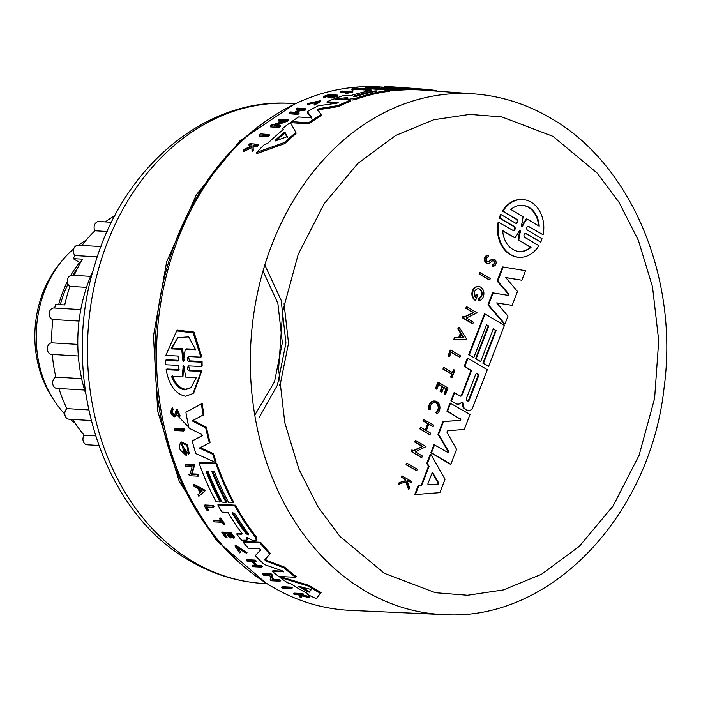 <?xml version="1.0" encoding="UTF-8"?>
<svg xmlns="http://www.w3.org/2000/svg" width="701" height="701" viewBox="0 0 701 701"><rect width="100%" height="100%" fill="white"/><g stroke="black" fill="none" stroke-linecap="round" stroke-linejoin="round"><path stroke-width="1.05" d="M293.211 593.808L293.999 593.116L302.385 593.528A261.859 206.69 93.4 0 0 303.437 594.045L302.648 594.746L299.406 594.588A262.91 207.522 93.4 0 0 300.536 595.14L307.485 597.05A262.866 207.487 93.4 0 0 308.861 597.673L300.414 595.386L301.115 597.55A262.989 207.575 -86.6 0 1 299.695 596.91L299.161 595.026L294.262 594.334A262.989 207.575 -86.6 0 1 293.211 593.808L301.596 594.22A262.866 207.487 93.4 0 0 302.648 594.746M302.394 594.737L308.3 596.341A261.859 206.69 93.4 0 0 309.676 596.963L308.861 597.673M301.526 595.692L301.929 596.831L301.115 597.55M279.953 577.414L280.68 576.774L308.922 585.379A261.534 206.436 93.4 0 0 314.074 588.533A261.534 206.436 93.4 0 0 321.084 592.459L316.335 598.61A262.779 207.417 -86.6 0 1 307.467 594.448L307.984 593.782A262.752 207.391 -86.6 0 1 290.862 583.749L287.489 582.75A262.779 207.417 -86.6 0 1 279.953 577.414L308.168 586.036A262.542 207.224 93.4 0 0 320.304 593.151L316.335 598.61M291.677 587.491A261.85 206.681 93.4 0 0 292.361 587.894L291.59 588.568A262.857 207.478 -86.6 0 1 290.293 587.797L291.055 587.123A261.85 206.681 93.4 0 0 291.677 587.491M374.72 86.696A262.13 206.909 93.4 0 0 163.254 289.311A262.13 206.909 93.4 0 0 271.769 586.571A262.13 206.909 93.4 0 0 350.342 610.361L443.207 614.567A260.816 205.866 -86.6 0 1 365.028 590.899A260.816 205.866 -86.6 0 1 257.95 290.976A260.816 205.866 -86.6 0 1 474.218 93.899L423.562 90.157A261.534 206.436 93.4 0 0 392.437 90.832L389.432 90.613M339.88 99.332L339.836 98.455L346.312 97.649L347.731 97.623L346.925 98.359L347.53 99.034L349.44 99.174L356.853 97.938A262.542 207.224 93.4 0 1 389.414 90.201L389.458 91.209A261.534 206.436 93.4 0 0 356.905 98.955L352.104 100.059M242.082 533.636L237.332 533.4L236.666 533.987A262.779 207.417 93.4 0 0 241.573 540.278L246.927 540.182L246.84 537.474M175.162 416.543L176.608 414.519L177.327 411.382L175.154 416.543L174.146 416.911C170.737 414.703 169.993 411.925 171.894 408.578L172.612 407.947L171.894 408.578L172.446 410.129L173.165 409.498C171.982 411.592 172.446 413.318 174.558 414.694M179.614 416.447L180.175 415.973L177.108 409.191L175.741 411.005L174.943 414.256L173.848 415.316C171.736 413.94 171.272 412.214 172.446 410.129L172.288 410.243M174.479 415.088L173.848 415.316M176.652 330.916L193.099 332.826L200.898 357.16L201.695 356.459L193.967 332.081L177.511 330.153L176.652 330.916L165.822 355.433L178.089 356.038L178.659 360.805L178.107 361.024L178.895 360.332L166.277 359.709L165.489 360.402L165.567 364.757L178.177 365.379L178.878 370.058L178.334 370.277L179.106 369.593L166.856 368.989L166.084 369.672L178.326 370.277M188.613 365.904L189.664 370.119L201.914 370.724L201.143 371.407L193.012 393.541L185.625 396.258C175.574 394.146 169.064 385.287 166.084 369.672M356.204 96.344L353.409 96.756L353.742 96.16A262.638 207.303 -86.6 0 1 374.027 91.06C376.884 90.744 377.708 90.806 376.49 91.235A262.603 207.277 93.4 0 0 356.204 96.344M287.244 136.642L275.362 140.919L275.16 140.331A262.7 207.347 -86.6 0 1 283.703 132.796L285.035 132.375L287.252 136.572M248.312 533.619L248.163 535.003L245.823 533.487A262.638 207.303 -86.6 0 1 232.679 513.938L232.53 512.554L235.168 514.061A262.603 207.277 93.4 0 0 248.312 533.619M309.246 592.179L307.844 591.793A262.7 207.347 -86.6 0 1 298.626 586.387L309.868 589.147L311.104 589.865L309.088 592.214M183.881 360.41L183.382 361.287L182.865 360.358L181.699 349.37L171.062 348.853L177.747 337.654L188.657 336.874L195.859 350.062L185.213 349.545L183.382 361.287M182.216 376.919L182.979 376.244L183.758 365.826L182.979 366.509L183.977 366.562L185.634 377.085L196.315 377.611L190.891 387.706L184.941 389.914C179.219 389.134 174.751 384.621 171.535 376.384L182.216 376.919L183.241 365.747M172.297 375.718C175.478 383.938 179.938 388.459 185.677 389.265L191.145 387.46M518.924 257.258A28.925 22.835 -86.6 0 1 518.617 257.241A28.925 22.835 -86.6 0 1 510.197 254.629A28.925 22.835 -86.6 0 1 498.183 222.024L512.808 230.314A2.094 1.656 -86.6 0 0 513.412 230.506A2.094 1.656 -86.6 0 0 515.139 228.912A2.094 1.656 -86.6 0 0 514.271 226.511L499.866 218.011A28.925 22.835 -86.6 0 1 501.154 214.664L515.577 223.163A2.085 1.647 -86.6 0 0 516.181 223.356A2.085 1.647 -86.6 0 0 517.89 221.77A2.085 1.647 -86.6 0 0 517.031 219.387L503.02 211.124A28.925 22.835 -86.6 0 1 522.674 199.531A28.925 22.835 -86.6 0 1 543.1 234.756L528.466 226.458A2.085 1.647 93.4 0 0 528.168 226.327M529.089 226.493A2.085 1.647 -86.6 0 0 528.484 226.3A2.085 1.647 -86.6 0 0 526.775 227.886A2.085 1.647 -86.6 0 0 527.625 230.27L542.048 238.769A28.925 22.835 93.4 0 1 540.751 242.125L526.346 233.626A2.094 1.656 -86.6 0 0 525.732 233.433A2.094 1.656 -86.6 0 0 524.015 235.028A2.094 1.656 -86.6 0 0 524.874 237.429L538.876 245.683A28.925 22.835 -86.6 0 1 519.231 257.276A28.925 22.835 -86.6 0 1 510.819 254.665A28.925 22.835 -86.6 0 1 498.805 222.059M457.622 404.109A5.704 4.504 -86.6 0 1 457.315 404.1A5.704 4.504 -86.6 0 1 455.659 403.592A5.704 4.504 -86.6 0 1 455.413 403.434L451.54 400.823L454.634 392.797L460.066 395.995A1.919 1.516 -86.6 0 0 462.099 395.057L471.571 370.514L464.781 366.509L467.953 358.29L487.318 369.699L472.763 407.421A5.319 4.197 93.4 0 1 468.671 410.514A5.319 4.197 93.4 0 1 467.129 410.032L464.921 408.727A4.451 3.514 -86.6 0 1 463.23 405.704L462.826 402.786L462.213 402.751A0.999 0.789 93.4 0 0 461.801 402.05M462.826 402.786A0.999 0.789 -86.6 0 0 461.416 402.409A5.704 4.504 -86.6 0 1 457.937 404.135A5.704 4.504 -86.6 0 1 456.272 403.627A5.704 4.504 -86.6 0 1 456.036 403.469M487.835 261.85A2.541 2.007 93.4 0 0 488.641 261.517L489.263 261.552A2.541 2.007 -86.6 0 1 488.141 261.902A2.541 2.007 -86.6 0 1 487.405 261.666A2.541 2.007 -86.6 0 1 486.354 258.757A2.541 2.007 -86.6 0 1 488.448 256.82A2.541 2.007 -86.6 0 1 488.562 256.829L488.325 256.811M487.747 263.401A4.083 3.225 -86.6 0 1 487.432 263.401A4.083 3.225 -86.6 0 1 486.249 263.033A4.083 3.225 -86.6 0 1 484.566 258.354A4.083 3.225 -86.6 0 1 487.922 255.243A4.083 3.225 -86.6 0 1 488.106 255.26L488.343 255.278M492.575 266.178A3.558 2.813 -86.6 0 1 492.479 266.17A3.558 2.813 -86.6 0 1 492.382 266.17L493.005 266.205L493.101 264.601A1.998 1.577 -86.6 0 0 493.346 260.614A1.998 1.577 -86.6 0 0 492.435 260.903L489.903 262.84A4.083 3.225 -86.6 0 1 488.054 263.436A4.083 3.225 -86.6 0 1 486.862 263.068A4.083 3.225 -86.6 0 1 485.18 258.389A4.083 3.225 -86.6 0 1 488.536 255.278A4.083 3.225 -86.6 0 1 488.728 255.295L488.562 256.829M519.266 251.484A23.142 18.261 93.4 0 0 530.42 247.287L531.043 247.322A23.142 18.261 -86.6 0 1 519.581 251.501A23.142 18.261 -86.6 0 1 512.843 249.416A23.142 18.261 -86.6 0 1 502.713 230.62L514.92 237.814A33.499 26.445 93.4 0 0 519.476 230.427A0.806 0.64 -86.6 0 1 520.615 231.093A33.499 26.445 93.4 0 0 518.828 240.128L531.043 247.322M522.447 226.379A0.824 0.648 -86.6 0 1 521.29 225.696A33.499 26.445 93.4 0 0 523.025 216.653L510.871 209.485A23.142 18.261 -86.6 0 1 522.333 205.305A23.142 18.261 -86.6 0 1 539.192 226.178L527.038 219.01A33.499 26.445 93.4 0 0 522.447 226.379L521.824 226.344A33.499 26.445 -86.6 0 1 526.416 218.975L527.038 219.01M469.311 399.912A2.007 1.586 -86.6 0 1 466.463 398.229L475.541 374.711A2.007 1.586 -86.6 0 1 478.389 376.393L469.311 399.912L468.689 399.877L477.767 376.349A2.007 1.586 93.4 0 0 476.768 373.563M467.462 401.016A2.007 1.586 93.4 0 0 468.689 399.877M428.591 484.847A0.85 0.675 -86.6 0 1 427.969 483.637L431.912 473.429A0.85 0.675 -86.6 0 1 433.06 473.263L438.572 482.779A0.85 0.675 -86.6 0 1 438.046 484.146L428.451 484.838M90.595 276.36L72.221 275.265A5.801 4.574 93.4 0 0 67.454 279.681A5.801 4.574 93.4 0 0 69.837 286.315A5.801 4.574 93.4 0 0 69.934 286.367L86.512 287.349M80.79 309.597L54.056 308.002A5.801 4.574 93.4 0 0 49.298 312.418A5.801 4.574 93.4 0 0 51.681 319.051A5.801 4.574 93.4 0 0 52.908 319.516L79.029 321.076M52.908 319.516A133.584 105.439 93.4 0 0 51.681 342.833A5.801 4.574 93.4 0 0 47.396 347.573A5.801 4.574 93.4 0 0 49.85 353.874A5.801 4.574 93.4 0 0 51.532 354.399L78.328 355.994M51.681 342.833L77.793 344.393M52.277 354.443A133.584 105.439 93.4 0 0 55.843 377.12A5.801 4.574 93.4 0 0 52.654 382.317A5.801 4.574 93.4 0 0 55.186 387.863A5.801 4.574 93.4 0 0 56.877 388.38L84.576 390.036M55.843 377.12L81.675 378.663M58.945 388.512A133.584 105.439 93.4 0 0 66.919 408.622A5.801 4.574 93.4 0 0 64.807 413.897A5.801 4.574 93.4 0 0 67.349 418.69A5.801 4.574 93.4 0 0 69.031 419.216L91.174 420.53M66.919 408.622L88.703 409.919M72.816 419.435A133.584 105.439 93.4 0 0 84.146 435.198A5.801 4.574 93.4 0 0 85.487 444.259A5.801 4.574 93.4 0 0 87.178 444.784L98.78 445.468M84.146 435.198L95.538 435.873M384.639 87.283L381.51 87.055A262.13 206.909 93.4 0 0 377.9 86.828M291.59 588.568L282.783 588.13A262.989 207.575 -86.6 0 1 281.478 587.359L282.24 586.693L291.055 587.123M335.402 103.371L327.113 102.758L327.06 101.724A262.779 207.417 -86.6 0 1 334.018 98.894L350.789 100.138A262.542 207.224 93.4 0 0 338.057 105.571L319.279 108.567L319.332 109.628L317.649 110.521M350.789 100.138L350.842 101.163A261.534 206.436 93.4 0 0 338.11 106.613L319.332 109.628M317.579 109.417L321.084 114.649L321.146 115.718A261.534 206.436 93.4 0 0 308.554 123.963L291.782 122.71L291.73 121.606A262.779 207.417 -86.6 0 1 298.591 116.962L309.719 117.794L311.297 116.971L307.345 111.617A262.779 207.417 -86.6 0 1 318.245 105.798L337.111 103.143L338.18 102.548L327.06 101.724M311.349 118.048L307.397 112.686L307.345 111.617M367.622 91.244L365.563 91.095L365.51 90.087A262.779 207.417 -86.6 0 1 372.643 88.966L389.414 90.201M346.776 98.569L341.799 99.472M283.055 129.816L282.775 128.292L283.449 129.492A262.752 207.391 -86.6 0 0 267.598 143.486L264.277 144.616A262.779 207.417 -86.6 0 0 256.776 152.354L256.838 153.598L284.729 143.6L284.667 142.417L256.776 152.354M282.775 128.292A262.779 207.417 -86.6 0 1 290.38 122.57L295.901 132.489L295.962 133.628A261.534 206.436 93.4 0 0 284.729 143.6M282.109 121.352L278.332 121.063L278.279 119.967A262.989 207.575 -86.6 0 1 279.515 119.117L288.234 119.766L274.179 125.032L280.312 125.497A262.857 207.478 93.4 0 0 279.094 126.425L270.367 125.768A262.989 207.575 -86.6 0 1 271.585 124.839L272.724 124.927L284.597 120.441L278.279 119.967M288.234 119.766L288.295 120.861L276.615 125.216M280.312 125.497L280.365 126.618A261.85 206.681 93.4 0 0 279.156 127.547L270.428 126.89L270.367 125.768M387.215 87.643L384.647 87.459L384.595 86.451A262.989 207.584 -86.6 0 1 385.857 86.486L398.808 87.318M378.628 88.273L365.58 88.046L365.528 87.038A262.989 207.584 -86.6 0 1 367.105 86.906L371.916 86.985A262.945 207.549 -86.6 0 1 375.85 86.766L374.711 86.477A262.989 207.584 -86.6 0 1 376.288 86.433L379.618 87.292L379.662 88.168M300.904 110.171L300.852 109.119L304.549 109.391A262.866 207.487 -86.6 0 1 305.785 108.716L305.838 109.768A261.859 206.69 93.4 0 0 304.602 110.451L300.904 110.171A261.911 206.725 93.4 0 0 296.935 112.432M300.852 109.119A262.919 207.522 93.4 0 0 295.279 112.309L298.968 112.589L299.029 113.658A261.859 206.69 93.4 0 0 297.794 114.403L289.495 113.781L289.434 112.712A262.989 207.575 -86.6 0 1 290.67 111.967L294.779 112.274A262.928 207.531 -86.6 0 1 300.352 109.076L296.251 108.778A262.989 207.575 -86.6 0 1 297.487 108.094L305.785 108.716M298.687 110.013L296.304 109.829L296.251 108.778M329.689 96.028L328.848 95.967A261.964 206.769 93.4 0 0 324.528 97.439L323.792 97.386L323.739 96.37A262.989 207.575 -86.6 0 1 329.207 94.521L337.505 95.134A262.866 207.487 93.4 0 0 332.037 96.983L331.345 96.931A262.875 207.487 93.4 0 1 335.656 95.459L333.185 95.275A262.91 207.522 -86.6 0 0 328.865 96.747L327.849 96.668A262.928 207.531 93.4 0 1 332.169 95.196L328.795 94.95L328.848 95.967M337.505 95.134L337.558 96.151A261.859 206.69 93.4 0 0 332.09 98L331.389 97.947L331.345 96.931M331.775 96.782A261.902 206.725 93.4 0 0 328.918 97.772L327.902 97.693L327.849 96.668M251.983 145.983L249.039 145.764L248.978 144.555A262.989 207.575 -86.6 0 1 249.889 143.652L258.187 144.292A262.866 207.487 93.4 0 0 257.276 145.195L254.077 144.949A262.91 207.522 93.4 0 0 253.105 145.922L253.157 149.401A262.866 207.487 93.4 0 0 252.01 150.619L251.939 146.36L243.186 150.54A262.989 207.575 -86.6 0 1 244.36 149.287L251.931 145.738L251.913 144.783L248.978 144.555M258.187 144.292L258.248 145.493A261.859 206.69 93.4 0 0 257.337 146.395L254.139 146.15A261.902 206.725 93.4 0 0 253.166 147.131L253.219 150.627A261.859 206.69 93.4 0 0 252.071 151.845L252.01 150.619M252.001 147.569L243.247 151.775L243.186 150.54M318.955 101.601L307.467 104.624L307.415 103.582L319.367 100.979L314.136 103.66L314.223 105.054L314.136 103.66M307.415 103.582L320.751 100.655L320.804 101.68L314.223 105.054M352.769 91.016L352.822 92.015A261.859 206.69 93.4 0 0 346.522 93.54L345.821 93.496L345.768 92.479A262.875 207.487 -86.6 0 1 348.204 91.866L340.598 91.305A262.989 207.575 -86.6 0 1 341.86 90.999L349.457 91.559A262.875 207.487 -86.6 0 1 352.068 90.964L352.769 91.016A262.866 207.487 93.4 0 0 346.469 92.532L345.768 92.479M345.786 92.69L340.651 92.313L340.598 91.305M356.607 89.36A261.964 206.769 93.4 0 0 352.734 90L351.911 89.938L351.867 88.931L352.682 88.992A262.971 207.566 -86.6 0 1 356.555 88.361L356.607 89.36L364.082 89.912L364.029 88.913L356.555 88.361M351.867 88.931A262.989 207.575 -86.6 0 1 357.019 88.107L365.317 88.72L365.37 89.728A261.859 206.69 93.4 0 0 364.082 89.912M269.184 134.531L269.245 135.687A261.85 206.681 93.4 0 0 268.036 136.756L259.309 136.09L259.247 134.934A262.989 207.575 -86.6 0 1 260.457 133.873L269.184 134.531A262.857 207.478 -86.6 0 0 267.975 135.591L268.036 136.756M283.625 571.876L282.494 570.929L264.391 564.568A262.779 207.417 -86.6 0 1 255.217 555.683L260.754 549.899L259.458 548.725L248.233 548.156A262.779 207.417 -86.6 0 1 242.993 542.013L243.668 541.426L260.579 542.276A261.534 206.436 93.4 0 0 270.367 553.369L265.425 559.179L266.844 560.546L284.676 567.179A261.534 206.436 93.4 0 0 296.313 576.651L295.585 577.291L278.656 576.441A262.779 207.417 -86.6 0 1 272.207 571.35L283.642 571.736M272.207 571.35L272.926 570.719L283.116 571.236M201.879 436.057L201.345 434.217L189.025 428.171A262.779 207.417 -86.6 0 1 185.896 412.249L202.151 403.478A261.534 206.436 93.4 0 0 203.895 414.554L192.17 420.88L205.682 427.829A262.542 207.224 93.4 0 0 209.397 442.944L199.347 448.105L212.727 454.257A262.542 207.224 93.4 0 0 215.426 462.397L195.886 453.635A262.779 207.417 -86.6 0 1 192.17 440.938L201.941 435.996M192.871 420.258L206.383 427.216A261.534 206.436 93.4 0 0 210.09 442.34L209.397 442.944M200.03 447.51L213.411 453.661A261.534 206.436 93.4 0 0 216.101 461.801L215.426 462.397M192.17 440.938L202.501 435.505M241.819 534.118L241.556 532.891A262.7 207.347 -86.6 0 1 227.921 512.422L221.98 512.124A262.779 207.417 -86.6 0 1 217.827 504.904L218.493 504.317L235.405 505.176A261.534 206.436 93.4 0 0 256.189 536.791L257.004 540.094L256.329 540.69L255.514 537.387A262.542 207.224 93.4 0 1 234.739 505.763L235.405 505.176M247.716 537.693L247.602 539.586L246.927 540.182M206.865 471.16A261.718 206.576 93.4 0 0 220.815 501.46L220.149 502.047L216.153 501.837A262.779 207.417 -86.6 0 1 198.988 462.905L215.908 463.764A262.542 207.224 93.4 0 0 233.065 502.705L228.605 502.477A262.603 207.277 -86.6 0 1 214.401 471.536L211.921 471.414A262.638 207.303 93.4 0 0 226.116 502.345L222.138 502.144A262.7 207.347 -86.6 0 1 207.943 471.212L205.954 471.107A262.726 207.373 93.4 0 0 220.149 502.047M198.988 462.905L199.662 462.31L216.583 463.168A261.534 206.436 93.4 0 0 233.731 502.118L233.065 502.705M212.832 471.458A261.631 206.506 93.4 0 0 226.782 501.767L226.116 502.345M180.385 442.445L181.068 441.84L187.544 444.767L189.217 453.617L188.543 454.213L181.515 444.39L184.626 453.24A262.945 207.54 93.4 0 1 183.671 450.191L184.556 450.235A262.928 207.531 -86.6 0 0 186.229 455.545L180.122 449.823A262.989 207.584 93.4 0 1 179.342 447.247L180.385 442.445L186.86 445.363L188.543 454.213M181.892 444.136L183.828 451.61M183.671 450.191L185.23 449.639A261.92 206.734 93.4 0 0 186.913 454.949L186.229 455.545M269.999 579.911L271.147 579.964L269.859 575.451L263.48 575.127A262.989 207.575 -86.6 0 1 262.314 574.224L263.033 573.593L271.848 574.031L273.355 579.394L279.55 579.701A261.85 206.681 93.4 0 0 280.768 580.542L280.032 581.19L271.217 580.752A262.989 207.575 -86.6 0 1 269.999 579.911L270.928 579.271M185.204 465.017L185.879 464.421L194.676 464.868L192.065 473.85L198.252 474.165A261.859 206.69 93.4 0 0 198.83 475.576L198.164 476.163L189.358 475.716A262.989 207.584 -86.6 0 1 188.788 474.305L189.927 474.367L192.118 466.796L185.739 466.472A262.989 207.584 -86.6 0 1 185.204 465.017L194.011 465.464L191.399 474.437L197.586 474.752A262.866 207.487 93.4 0 0 198.164 476.163M188.788 474.305L190.602 473.78M193.301 484.829L204.797 491.059L198.83 496.29A262.989 207.584 -86.6 0 1 197.989 494.643L200.03 492.847A262.945 207.549 -86.6 0 1 198.006 488.658L194.081 486.529A262.989 207.584 -86.6 0 1 193.301 484.829L193.967 484.242L205.463 490.472L199.496 495.712M255.287 560.117A261.859 206.69 93.4 0 0 256.347 561.124L255.646 561.738A262.866 207.487 -86.6 0 1 254.594 560.73L255.287 560.117L246.918 559.696L246.217 560.309L254.594 560.73M253.35 561.615A261.911 206.725 93.4 0 0 257.46 565.356L261.193 565.549A261.859 206.69 93.4 0 0 262.288 566.513L261.578 567.135L253.201 566.715A262.989 207.575 -86.6 0 1 252.106 565.742L256.259 565.952A262.928 207.531 -86.6 0 1 251.422 561.519L247.269 561.317A262.989 207.575 -86.6 0 1 246.217 560.309M252.106 565.742L252.816 565.129L255.479 565.26M224.539 533.829A261.964 206.769 93.4 0 0 227.115 537.132L225.704 537.693A262.989 207.575 -86.6 0 1 221.84 532.672L230.208 533.093A262.866 207.487 93.4 0 0 234.073 538.114L233.363 538.079A262.875 207.487 93.4 0 1 230.305 534.118L227.807 533.996A262.91 207.522 -86.6 0 0 230.866 537.956L229.84 537.904A262.928 207.531 93.4 0 1 226.782 533.943L223.374 533.768A262.971 207.566 93.4 0 0 226.441 537.728M221.84 532.672L222.515 532.085L230.883 532.506A261.859 206.69 93.4 0 0 234.747 537.527L234.073 538.114M228.973 534.057A261.902 206.725 93.4 0 0 231.54 537.36L230.866 537.956M172.612 407.947L173.165 409.498M236.439 546.64L240.539 551.74L239.716 552.879L236 546.868L245.087 552.528L246.305 553.107L246.989 552.502L235.562 545.396L234.879 545.991L246.305 553.107M213.411 520.659L221.069 521.045A262.875 207.487 -86.6 0 1 219.422 518.503L220.797 517.951A261.859 206.69 93.4 0 0 224.828 524.05L223.461 524.602A262.875 207.487 -86.6 0 1 221.884 522.263L214.217 521.877A262.989 207.575 -86.6 0 1 213.411 520.659L214.077 520.072L220.657 520.405M206.821 506.963A261.964 206.769 93.4 0 0 208.732 510.24L208.066 510.819A262.971 207.566 -86.6 0 1 205.796 506.911L213.332 507.296L213.998 506.718A261.859 206.69 93.4 0 1 213.253 505.403L212.596 505.991A262.866 207.487 93.4 0 0 213.332 507.296M208.066 510.819L207.233 510.784A262.989 207.575 -86.6 0 1 204.219 505.561L204.885 504.983L213.253 505.403M174.558 428.977L175.25 428.364L184.056 428.81A261.859 206.69 93.4 0 0 184.424 430.396L183.732 431.01L174.926 430.563A262.989 207.584 -86.6 0 1 174.558 428.977L183.364 429.415A262.866 207.487 93.4 0 0 183.732 431.01M188.508 356.564L189.445 360.849L202.063 361.471L202.125 365.834L201.345 366.527L188.735 365.904C187.071 367.447 187.123 369.076 188.893 370.794L201.143 371.407M201.914 370.724L193.748 392.893L193.012 393.541M308.554 123.963L308.493 122.868L291.73 121.606M321.084 114.649A262.542 207.224 93.4 0 0 308.493 122.868M317.597 109.47L319.279 108.567M338.11 106.613L338.057 105.571M429.292 90.578L429.249 89.667L428.066 89.605M436.267 91.095L436.241 90.578A262.542 207.224 93.4 0 0 429.249 89.667M365.51 90.087L371.399 90.525A262.7 207.347 -86.6 0 0 350.22 95.739L342.842 95.783A262.779 207.417 93.4 0 0 335.945 98.166L339.836 98.455M335.989 99.043L335.945 98.166M346.364 98.675L346.312 97.649M346.925 98.359L347.573 99.901M381.546 89.036A262.7 207.347 -86.6 0 1 410.181 88.177L408.21 88.037A262.726 207.373 93.4 0 0 379.574 88.887L375.613 88.598A262.779 207.417 -86.6 0 1 406.887 87.914L423.632 89.15A262.542 207.224 93.4 0 0 392.385 89.833L387.951 89.5A262.603 207.277 -86.6 0 1 416.596 88.65L414.125 88.466A262.638 207.303 93.4 0 0 385.489 89.325L381.546 89.036L381.581 89.632M385.524 89.921L385.489 89.325M387.986 90.096L387.951 89.5M392.437 90.832L392.385 89.833M428.109 90.49L428.057 89.535A262.542 207.224 93.4 0 0 423.632 89.15M375.648 89.193L375.613 88.598M379.609 89.483L379.574 88.887M295.901 132.489A262.542 207.224 93.4 0 0 284.667 142.417M279.156 127.547L279.094 126.425M397.038 87.187L392.823 86.906M393.34 87.476L384.595 86.451M394.602 87.467L394.584 87.134A262.866 207.487 93.4 0 0 393.322 87.09M402.83 87.669L394.584 87.134M379.618 87.292L365.528 87.038M304.602 110.451L304.549 109.391M297.794 114.403L297.732 113.325L289.434 112.712M298.968 112.589A262.866 207.487 93.4 0 0 297.732 113.325M328.918 97.772L328.865 96.747M333.238 96.265L333.185 95.275M332.09 98L332.037 96.983M324.528 97.439L324.475 96.423L323.739 96.37M328.795 94.95A262.971 207.566 93.4 0 0 324.475 96.423M253.219 150.627L253.157 149.401M253.166 147.131L253.105 145.922M254.139 146.15L254.077 144.949M257.337 146.395L257.276 145.195M308.817 104.353L308.764 103.31M320.751 100.655L314.171 104.011M346.522 93.54L346.469 92.532M352.734 90L352.682 88.992M365.317 88.72A262.866 207.487 93.4 0 0 364.029 88.913M267.975 135.591L259.247 134.934M284.676 567.179L283.966 567.801A262.542 207.224 93.4 0 0 295.585 577.291M266.844 560.546L266.143 561.159L283.966 567.801M266.143 561.159L264.724 559.792L265.425 559.179M270.367 553.369L264.724 559.792M260.579 542.276L259.905 542.872A262.542 207.224 93.4 0 0 269.683 553.974M242.993 542.013L259.905 542.872M185.896 412.249L202.151 403.478M213.411 453.661L212.727 454.257M206.383 427.216L205.682 427.829M201.424 404.109A262.542 207.224 93.4 0 0 203.176 415.176M247.418 537.527L246.91 537.974L247.777 537.737L253.28 540.892L256.329 540.69M217.827 504.904L234.739 505.763M236.666 533.987L241.407 534.223L241.941 533.75M216.583 463.168L215.908 463.764M321.084 592.459L320.304 593.151M308.922 585.379L308.168 586.036M185.23 449.639L184.556 450.235M279.55 579.701L278.814 580.349A262.857 207.478 93.4 0 0 280.032 581.19M273.355 579.394L272.619 580.042L278.814 580.349M271.848 574.031L271.121 574.671L272.619 580.042M262.314 574.224L271.121 574.671M198.252 474.165L197.586 474.752M192.065 473.85L191.399 474.437M194.676 464.868L194.011 465.464M197.989 494.643L200.03 492.856M257.46 565.356L256.75 565.979A262.919 207.522 93.4 0 1 251.913 561.545L255.646 561.738M261.193 565.549L260.483 566.163A262.866 207.487 93.4 0 0 261.578 567.135M256.75 565.979L260.483 566.163M230.883 532.506L230.208 533.093M178.702 415.106L178.641 415.158C179.193 412.083 178.518 411.031 176.608 412.004L176.985 411.312M176.389 409.822L178.764 415.053M308.3 596.341L307.485 597.05M301.071 594.667L300.536 595.14M302.385 593.528L301.596 594.22M240.539 551.74L239.856 552.344M239.716 552.879L234.879 545.991M220.797 517.951L220.132 518.538A262.866 207.487 93.4 0 0 224.162 524.637M219.422 518.503L220.132 518.538M204.219 505.561L212.596 505.991M184.056 428.81L183.364 429.415M281.478 587.359L290.293 587.797M188.183 366.124L188.735 365.904M202.063 361.471L201.266 362.163L201.345 366.527M189.445 360.849L188.657 361.541L201.266 362.163M188.657 361.541C186.93 359.797 186.93 358.132 188.639 356.555L188.078 356.783M200.898 357.16L188.639 356.555M165.489 360.402L178.107 361.024M353.409 96.756L353.742 96.16L353.768 96.764M377.261 90.972L376.49 91.235M275.037 140.971L275.16 140.331L275.195 140.954M377.068 87.099L372.73 87.003A262.945 207.54 -86.6 0 1 376.043 86.819L377.068 87.099M202.221 490.928L200.372 492.549A262.945 207.54 -86.6 0 1 198.672 489.018L202.221 490.928L200.372 492.549M540.751 242.125L525.724 233.591A2.094 1.656 93.4 0 0 525.426 233.451M513.106 230.445A2.094 1.656 93.4 0 0 514.552 228.675A2.094 1.656 93.4 0 0 513.658 226.476L499.243 217.976A28.925 22.835 -86.6 0 1 500.54 214.629L501.154 214.664M515.875 223.304A2.085 1.647 93.4 0 0 517.303 221.542A2.085 1.647 93.4 0 0 516.418 219.352L502.407 211.089A28.925 22.835 -86.6 0 1 522.052 199.487A28.925 22.835 -86.6 0 1 522.368 199.513M543.1 234.756L528.466 226.458M450.226 464.185L430.861 452.767L433.998 444.636L447.466 452.25A0.911 0.719 -86.6 0 0 448.368 450.866L438.607 434.348L443.549 421.529L459.453 420.477A0.911 0.719 93.4 0 0 459.76 418.742L446.914 411.172L450.051 403.04L470.029 414.493L464.29 429.38L447.983 430.8A1.244 0.981 -86.6 0 0 447.22 432.78L456.588 449.332L450.839 464.22L450.226 464.185M447.422 452.224A0.911 0.719 93.4 0 0 447.746 450.822L437.985 434.313L442.927 421.494L459.453 420.477M504.299 324.037L487.922 304.9L492.584 292.825L507.752 295.305A1.008 0.789 -86.6 0 0 508.427 293.561L497.728 281.119L503.178 266.993L525.522 270.691L521.842 280.225L505.745 277.561L517.504 291.458L512.142 305.356L496.667 302.902L507.988 316.125L504.922 324.072L504.299 324.037M507.428 295.252A1.008 0.789 93.4 0 0 507.813 293.526L497.114 281.083L502.564 266.958L503.178 266.993M521.842 280.225L505.807 277.64M512.142 305.356L496.729 302.981M468.364 410.479A5.319 4.197 -86.6 0 1 468.058 410.471A5.319 4.197 -86.6 0 1 466.507 409.997L464.307 408.692A4.451 3.514 -86.6 0 1 462.607 405.669L462.213 402.751M455.413 403.434L450.918 400.788L454.02 392.762L454.634 392.797M460.32 396.118A1.919 1.516 93.4 0 0 461.486 395.022L470.958 370.478L464.158 366.474L467.33 358.246L467.953 358.29M495.572 330.399L493.346 328.751L480.676 361.585L475.506 358.859L488.176 326.035L488.79 326.07L486.512 324.729L473.85 357.554L468.654 354.829L484.417 313.969L485.039 314.004L504.405 325.422L488.632 366.272L482.901 363.223L495.572 330.399L493.241 329.023M488.176 326.035L486.415 324.992M414.738 494.564L418.225 485.53L421.143 485.311L428.46 466.349L426.76 463.405L430.248 454.371L430.861 454.406L445.065 479.195L439.877 492.637L414.738 494.564M479.414 300.703L479.046 298.565A5.003 3.952 -86.6 0 0 482.148 293.228A5.003 3.952 -86.6 0 0 478.503 288.724A5.003 3.952 -86.6 0 0 474.577 291.844A5.003 3.952 -86.6 0 0 475.515 297.478L476.645 294.534L477.661 295.121L475.681 300.256L475.059 300.221A7.203 5.687 -86.6 0 1 472.097 291.958L473.044 289.495L473.666 289.531A7.203 5.687 -86.6 0 1 478.634 286.525A7.203 5.687 -86.6 0 1 483.883 293.009A7.203 5.687 -86.6 0 1 479.414 300.703L478.801 300.668L478.424 298.53A5.003 3.952 93.4 0 0 481.534 293.386A5.003 3.952 93.4 0 0 478.187 288.724M475.094 296.917L476.032 294.49L476.645 294.534M473.044 289.495A7.203 5.687 -86.6 0 1 478.012 286.49A7.203 5.687 -86.6 0 1 478.319 286.516M421.222 457.429L411.145 451.488L411.706 450.042L413.634 450.857L422.685 446.432L415.386 442.129L415.947 440.675L426.024 446.616L415.307 451.838L422.396 456.018L421.836 457.464L421.222 457.429M413.318 450.664L422.063 446.397L414.773 442.094L415.334 440.64L415.947 440.675M472.246 323.617L462.169 317.676L462.73 316.23L464.658 317.036L473.71 312.62L466.419 308.317L466.98 306.863L477.057 312.804L466.34 318.026L473.42 322.206L472.868 323.652L472.246 323.617M464.342 316.852L473.096 312.585L465.797 308.282L466.358 306.828L466.98 306.863M454.441 337.724L458.691 337.645L460.434 333.133L457.806 328.997L458.507 327.183L459.12 327.218L466.805 339.328L453.74 339.529L454.441 337.724L455.054 337.759L454.353 339.573M419.864 428.907L420.425 427.444L421.038 427.479L420.477 428.942L419.864 428.907L429.441 434.55L420.477 428.942M425.27 429.976L427.698 423.676L422.957 420.88L423.518 419.417L433.717 425.104L433.157 426.567L428.889 424.044L426.357 430.616L430.624 433.13L430.063 434.585M433.157 426.567L428.784 424.315M444.154 393.857L445.582 394.365L444.154 393.857L446.09 388.827L443.751 387.443M444.767 393.892L446.712 388.862L443.856 387.18L441.91 392.209L441.297 392.166L440.123 391.473L442.059 386.444L438.686 384.455M442.059 386.444L438.782 384.192L436.846 389.221L435.382 388.678L437.836 382.325L438.449 382.36L448.035 388.003L445.582 394.365M488.641 261.517L491.331 259.545A3.558 2.813 -86.6 0 1 492.899 259.063A3.558 2.813 -86.6 0 1 493.206 259.107M492.382 266.17L492.479 264.557L493.101 264.601L492.488 264.566A1.998 1.577 93.4 0 0 493.031 260.632M407.675 480.842L411.478 482.752L407.772 480.571L407.325 481.745L409.559 487.712L409.025 489.105L408.403 489.061L405.774 482.034M409.025 489.105L406.317 481.867L398.58 484.049L399.132 482.63L405.292 480.746L404.67 479.072L401.27 477.066L401.699 475.97L402.313 476.014L411.899 481.657L411.478 482.752M436.486 412.626L435.873 412.591L436.986 413.853L436.486 412.626A5.433 4.285 -86.6 0 0 438.765 406.641A5.433 4.285 -86.6 0 0 434.874 402.427A5.433 4.285 -86.6 0 0 430.361 409.156L428.661 409.454A6.835 5.389 -86.6 0 1 434.34 400.998A6.835 5.389 -86.6 0 1 434.646 401.025M435.873 412.591A5.433 4.285 93.4 0 0 438.169 406.799A5.433 4.285 93.4 0 0 434.567 402.427M452.049 377.594L450.629 377.077L451.716 374.264L442.936 369.094L443.505 367.631L444.119 367.666L452.89 372.836L454.055 369.821L454.87 370.294L452.049 377.594L451.242 377.112L452.329 374.299L451.716 374.264M452.382 372.538L453.442 369.786L454.055 369.821M459.891 357.282L451.26 352.191L449.534 356.66L448.912 356.625L447.965 356.064L450.261 350.114L450.883 350.149L460.461 355.801L459.891 357.282L451.155 352.463M489.123 279.874L479.055 273.933L479.607 272.487L490.306 278.463L489.745 279.909L489.123 279.874M407.202 463.343L417.279 469.284L416.718 470.73L406.028 464.745L406.589 463.3L407.202 463.343L406.641 464.789L406.028 464.745M287.296 137.676L285.097 133.523L283.756 133.935A261.692 206.55 93.4 0 0 276.124 140.664M232.679 513.938L233.345 513.351A261.631 206.506 93.4 0 0 246.498 532.9L247.839 534.066M300.86 586.641A261.692 206.55 93.4 0 0 308.624 591.109L309.868 591.521M199.943 489.701A261.929 206.742 93.4 0 0 201.038 491.962M171.062 348.853L171.876 348.134L182.514 348.66L181.699 349.37M182.514 348.66L184.17 360.586M185.213 349.545L186.028 348.826L195.649 349.3M178.159 337.304L171.876 348.134M502.407 211.089L503.02 211.124M499.243 217.976L499.866 218.011M446.914 411.172L447.536 411.207L450.673 403.075M459.76 418.742L447.536 411.207M460.382 418.777A0.911 0.719 -86.6 0 1 460.075 420.512M442.927 421.494L443.549 421.529M437.985 434.313L438.607 434.348M430.861 452.767L431.483 452.802L434.62 444.671M450.839 464.22L431.483 452.802M497.114 281.083L497.728 281.119M487.922 304.9L488.536 304.935L493.197 292.86M504.922 324.072L488.536 304.935M464.158 366.474L464.781 366.509M470.958 370.478L471.571 370.514M450.918 400.788L451.54 400.823M464.307 408.692L464.921 408.727M468.654 354.829L469.276 354.864L485.039 314.004M473.85 357.554L469.276 354.864M475.506 358.859L476.119 358.903L488.79 326.07M480.676 361.585L476.119 358.903M482.901 363.223L483.524 363.258L496.185 330.434M488.632 366.272L483.524 363.258M418.225 485.53L418.839 485.565L415.351 494.599M426.76 463.405L427.373 463.44L430.861 454.406M428.46 466.349L429.082 466.384L427.373 463.44M421.143 485.311L421.765 485.346L429.082 466.384M418.839 485.565L421.765 485.346M479.046 298.565L478.424 298.53M472.097 291.958L472.711 291.993L473.666 289.531M475.681 300.256A7.203 5.687 -86.6 0 1 472.711 291.993M414.773 442.094L415.386 442.129M422.063 446.397L422.685 446.432M411.145 451.488L411.759 451.523L412.319 450.077M421.836 457.464L411.759 451.523M465.797 308.282L466.419 308.317M473.096 312.585L473.71 312.62M462.169 317.676L462.791 317.711L463.352 316.265M472.868 323.652L462.791 317.711M458.691 337.645L455.054 337.759M460.434 333.133L461.048 333.168L459.304 337.68M457.806 328.997L458.428 329.032L459.12 327.218M461.048 333.168L458.428 329.032M427.698 423.676L428.32 423.711L425.787 430.274L421.038 427.479M422.957 420.88L423.57 420.915L424.14 419.452M428.32 423.711L423.57 420.915M446.712 388.862L446.09 388.827M435.382 388.678L435.996 388.722L438.449 382.36M436.846 389.221L435.996 388.722M440.123 391.473L440.736 391.517L442.681 386.488M441.91 392.209L440.736 391.517M489.263 261.552L491.953 259.589A3.558 2.813 -86.6 0 1 493.522 259.098A3.558 2.813 -86.6 0 1 496.115 262.822A3.558 2.813 -86.6 0 1 493.092 266.214A3.558 2.813 -86.6 0 1 493.005 266.205M401.27 477.066L401.892 477.109L402.313 476.014M404.67 479.072L401.892 477.109M405.292 480.746L405.914 480.781L405.283 479.107M399.132 482.63L405.914 480.781M399.202 484.084L399.745 482.665M429.275 409.489A6.835 5.389 -86.6 0 1 434.962 401.033A6.835 5.389 -86.6 0 1 439.842 406.335A6.835 5.389 -86.6 0 1 436.986 413.853M450.629 377.077L451.242 377.112M442.936 369.094L443.558 369.129L444.119 367.666M452.329 374.299L443.558 369.129M447.965 356.064L448.587 356.099L450.883 350.149M449.534 356.66L448.587 356.099M479.055 273.933L479.668 273.977L480.229 272.531M489.745 279.909L479.668 273.977M416.718 470.73L406.641 464.789M463.86 337.593L460.031 337.663L461.495 333.869L463.86 337.593L463.238 337.558L461.267 334.447M514.92 237.814L502.731 230.962M530.42 247.287L518.828 240.128M520.615 231.093L519.993 231.058A33.499 26.445 93.4 0 0 518.214 240.093M519.993 231.058A0.806 0.64 93.4 0 0 519.756 230.094M538.561 225.81A23.142 18.261 93.4 0 0 522.017 205.288M428.302 484.785L437.424 484.111A0.85 0.675 93.4 0 0 437.95 482.744L432.447 473.228A0.85 0.675 93.4 0 0 432.254 473.009M460.049 337.619L463.238 337.558M93.145 270.516A139.639 110.215 93.4 0 0 85.785 393.962M114.929 215.522A133.584 105.439 93.4 0 0 105.343 221.919M111.477 222.278L99.025 221.542A5.801 4.574 93.4 0 0 94.696 224.6A5.801 4.574 93.4 0 0 94.924 230.778L107.148 231.505M94.924 230.778A133.584 105.439 93.4 0 0 81.929 245.438M100.953 246.568L78.284 245.219A5.801 4.574 93.4 0 0 73.701 248.969A5.801 4.574 93.4 0 0 74.989 255.541L97.308 256.873M74.989 255.541A133.584 105.439 93.4 0 0 73.132 258.616L82.403 259.168A133.584 105.439 93.4 0 0 74.192 275.379M69.934 286.367A133.584 105.439 93.4 0 0 64.737 304.935L55.475 304.383A133.584 105.439 -86.6 0 0 54.722 308.046M80.308 262.849L73.132 258.616M77.645 267.94A100.821 79.581 93.4 0 0 72.773 275.291M67.953 284.194A100.821 79.581 93.4 0 0 60.321 304.672M79.66 262.463A102.837 81.167 93.4 0 0 70.687 275.502M67.314 281.732A102.837 81.167 93.4 0 0 58.682 304.576M86.021 240.303A102.837 81.167 93.4 0 0 78.398 245.227M73.719 248.89A102.837 81.167 93.4 0 0 61.416 261.526A102.837 81.167 93.4 0 0 53.223 399.123A102.837 81.167 93.4 0 0 64.807 414.046M70.337 419.286A102.837 81.167 93.4 0 0 75.13 423.115M61.416 261.526L58.814 264.759A97.798 77.189 93.4 0 0 51.015 395.609L53.223 399.123M264.82 264.969L281.145 300.256L285.947 342.982L277.447 385.059L259.195 417.437M263.006 271.042L277.868 303.305L282.345 342.842L274.512 381.773L254.77 415.15M284.063 303.735L288.523 343.236L280.689 382.141L279.436 385.34M188.823 427.268L176.924 414.983M384.35 573.322L339.994 536.44L318.184 507.191L298.95 469.328L284.808 422.791L278.595 368.989L282.713 311.218L298.214 254.349L324.212 203.658L357.948 163.351L395.679 135.459L433.84 119.74L469.758 114.394L501.872 116.936L552.966 136.336L597.313 173.208L619.123 202.458L638.366 240.32L652.508 286.858L658.721 340.66L654.603 398.431L639.093 455.3L613.095 505.991L579.368 546.298L541.628 574.198L503.467 589.909L467.558 595.254L435.444 592.713L384.35 573.322M269.578 118.618A260.115 205.314 93.4 0 0 242.949 565.733M258.897 583.153C234.414 580.927 211.281 573.409 189.498 560.598C100.97 510.792 59.445 375.394 94.898 264.443C122.289 169.186 202.887 99.314 287.489 103.213A240.461 189.796 93.4 0 0 93.645 289.171A240.461 189.796 93.4 0 0 193.204 561.755A240.461 189.796 93.4 0 0 258.897 583.153L267.388 583.907M349.484 100.041L349.44 99.174M356.905 98.955L356.853 97.938M256.189 536.791L255.514 537.387M176.608 414.519L175.898 415.141M189.664 370.119L188.893 370.794M374.027 91.06L374.062 91.708M285.097 133.523L285.035 132.375M283.756 133.935L283.703 132.796M246.498 532.9L245.823 533.487M307.844 591.793L308.624 591.109M182.865 360.358L183.653 359.666M516.418 219.352L517.031 219.387M513.658 226.476L514.271 226.511M526.346 233.626L525.724 233.591M447.746 450.822L448.368 450.866M507.813 293.526L508.427 293.561M467.129 410.032L466.507 409.997M461.486 395.022L462.099 395.057M462.607 405.669L463.23 405.704M491.331 259.545L491.953 259.589M477.767 376.349L478.389 376.393M437.424 484.111L438.046 484.146M437.95 482.744L438.572 482.779M432.447 473.228L433.06 473.263M443.207 614.567C550.346 621.901 650.484 515.822 664.11 387.478C678.892 278.761 631.952 164.472 550.846 118.224C526.775 104.081 501.233 95.967 474.218 93.899M294.131 104.37L239.979 140.796L196.298 194.817L166.654 261.788L153.449 336.059L157.751 411.373L179.237 481.385L216.188 540.208L265.635 582.794M487.922 255.243L488.536 255.278M346.811 99.682L346.758 98.657M180.175 415.973L179.465 416.596M399.535 87.371L398.089 87.266M522.052 199.487L522.674 199.531M518.617 257.241L519.231 257.276M468.058 410.471L468.671 410.514M457.315 404.1L457.937 404.135M478.012 286.49L478.634 286.525M492.479 266.17L493.092 266.214M492.899 259.063L493.522 259.098M487.432 263.401L488.054 263.436M434.34 400.998L434.962 401.033M287.489 103.213L296.006 103.476"/></g></svg>
